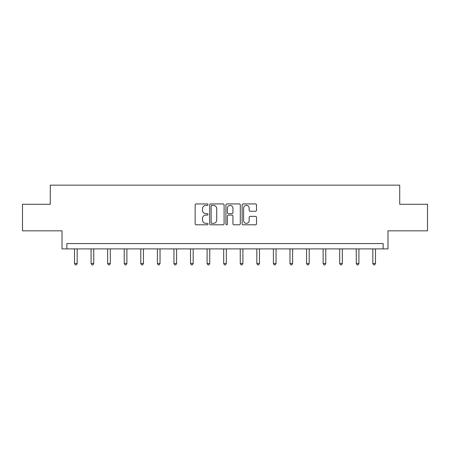 <?xml version="1.0" encoding="UTF-8"?>
<svg xmlns="http://www.w3.org/2000/svg" width="450" height="450" viewBox="0 0 450 450"><rect width="100%" height="100%" fill="white"/><g stroke="black" fill="none" stroke-linecap="round" stroke-linejoin="round"><path stroke-width="0.67" d="M208.001 204.666A0.731 0.731 0 0 0 207.27 203.934L196.189 203.934A1.041 1.041 0 0 0 195.148 204.981L195.148 223.751A1.041 1.041 0 0 0 196.189 224.792L207.27 224.792A0.731 0.731 0 0 0 208.001 224.066A0.731 0.731 0 0 0 207.27 223.335L205.836 223.335A3.336 3.336 0 0 1 202.5 219.994L202.5 218.43A3.336 3.336 0 0 1 205.836 215.094L207.27 215.094A0.731 0.731 0 0 0 208.001 214.363A0.731 0.731 0 0 0 207.27 213.638L205.836 213.638A3.336 3.336 0 0 1 202.5 210.296L202.5 208.732A3.336 3.336 0 0 1 205.836 205.397L207.27 205.397A0.731 0.731 0 0 0 208.001 204.666M22.5 204.272L22.5 230.833L62.021 230.833L62.021 248.895L387.979 248.895L387.979 230.833L427.5 230.833L427.5 204.272L399.718 204.272L399.718 185.147L50.282 185.147L50.282 204.272L22.5 204.272M255.476 211.286A1.041 1.041 0 0 0 256.523 210.246L256.523 204.981A1.041 1.041 0 0 0 255.476 203.934L243.174 203.934A1.041 1.041 0 0 0 242.128 204.981L242.128 223.751A1.041 1.041 0 0 0 243.174 224.792L255.476 224.792A1.041 1.041 0 0 0 256.523 223.751L256.523 217.389A1.041 1.041 0 0 0 255.476 216.349L250.211 216.349A1.041 1.041 0 0 0 249.171 217.389L249.171 220.545A2.79 2.79 0 0 1 246.381 223.335A2.79 2.79 0 0 1 243.591 220.545L243.591 208.187A2.79 2.79 0 0 1 246.381 205.397A2.79 2.79 0 0 1 249.171 208.187L249.171 210.246A1.041 1.041 0 0 0 250.211 211.286L255.476 211.286M383.141 248.895L383.141 243.579L66.859 243.579L66.859 248.895M224.089 204.981A1.041 1.041 0 0 0 223.042 203.934L210.741 203.934A1.041 1.041 0 0 0 209.694 204.981L209.694 223.751A1.041 1.041 0 0 0 210.741 224.792L223.042 224.792A1.041 1.041 0 0 0 224.089 223.751L224.089 204.981M226.958 203.934L239.259 203.934A1.041 1.041 0 0 1 240.306 204.981L240.306 223.751A1.041 1.041 0 0 1 239.259 224.792L233.994 224.792A1.041 1.041 0 0 1 232.954 223.751L232.954 216.141A1.041 1.041 0 0 0 231.907 215.094L228.414 215.094A1.041 1.041 0 0 0 227.374 216.141L227.374 224.066A0.731 0.731 0 0 1 226.643 224.792A0.731 0.731 0 0 1 225.911 224.066L225.911 204.981A1.041 1.041 0 0 1 226.958 203.934M211.888 205.397A0.731 0.731 0 0 0 211.157 206.128L211.157 222.604A0.731 0.731 0 0 0 211.888 223.335L213.396 223.335A3.336 3.336 0 0 0 216.737 219.994L216.737 208.732A3.336 3.336 0 0 0 213.396 205.397L211.888 205.397M232.954 208.237A2.79 2.79 0 0 0 230.164 205.447A2.79 2.79 0 0 0 227.374 208.237L227.374 212.591A1.041 1.041 0 0 0 228.414 213.638L231.907 213.638A1.041 1.041 0 0 0 232.954 212.591L232.954 208.237M74.509 248.895L74.509 263.469L77.164 263.469L77.164 248.895M77.164 263.469L76.365 264.853L75.302 264.853L74.509 263.469M91.08 248.895L91.08 263.469L93.735 263.469L93.735 248.895M93.735 263.469L92.942 264.853L91.879 264.853L91.08 263.469M107.657 248.895L107.657 263.469L110.312 263.469L110.312 248.895M110.312 263.469L109.513 264.853L108.45 264.853L107.657 263.469M124.228 248.895L124.228 263.469L126.883 263.469L126.883 248.895M126.883 263.469L126.09 264.853L125.027 264.853L124.228 263.469M140.799 248.895L140.799 263.469L143.46 263.469L143.46 248.895M143.46 263.469L142.661 264.853L141.598 264.853L140.799 263.469M157.376 248.895L157.376 263.469L160.031 263.469L160.031 248.895M160.031 263.469L159.232 264.853L158.175 264.853L157.376 263.469M173.947 248.895L173.947 263.469L176.608 263.469L176.608 248.895M176.608 263.469L175.809 264.853L174.746 264.853L173.947 263.469M190.524 248.895L190.524 263.469L193.179 263.469L193.179 248.895M193.179 263.469L192.381 264.853L191.323 264.853L190.524 263.469M207.096 248.895L207.096 263.469L209.756 263.469L209.756 248.895M209.756 263.469L208.958 264.853L207.894 264.853L207.096 263.469M223.672 248.895L223.672 263.469L226.328 263.469L226.328 248.895M226.328 263.469L225.529 264.853L224.471 264.853L223.672 263.469M240.244 248.895L240.244 263.469L242.904 263.469L242.904 248.895M242.904 263.469L242.106 264.853L241.042 264.853L240.244 263.469M256.821 248.895L256.821 263.469L259.476 263.469L259.476 248.895M259.476 263.469L258.677 264.853L257.619 264.853L256.821 263.469M273.392 248.895L273.392 263.469L276.053 263.469L276.053 248.895M276.053 263.469L275.254 264.853L274.191 264.853L273.392 263.469M289.969 248.895L289.969 263.469L292.624 263.469L292.624 248.895M292.624 263.469L291.825 264.853L290.767 264.853L289.969 263.469M306.54 248.895L306.54 263.469L309.201 263.469L309.201 248.895M309.201 263.469L308.402 264.853L307.339 264.853L306.54 263.469M323.117 248.895L323.117 263.469L325.772 263.469L325.772 248.895M325.772 263.469L324.973 264.853L323.91 264.853L323.117 263.469M339.688 248.895L339.688 263.469L342.343 263.469L342.343 248.895M342.343 263.469L341.55 264.853L340.487 264.853L339.688 263.469M356.265 248.895L356.265 263.469L358.92 263.469L358.92 248.895M358.92 263.469L358.121 264.853L357.058 264.853L356.265 263.469M372.836 248.895L372.836 263.469L375.491 263.469L375.491 248.895M375.491 263.469L374.698 264.853L373.635 264.853L372.836 263.469"/></g></svg>
